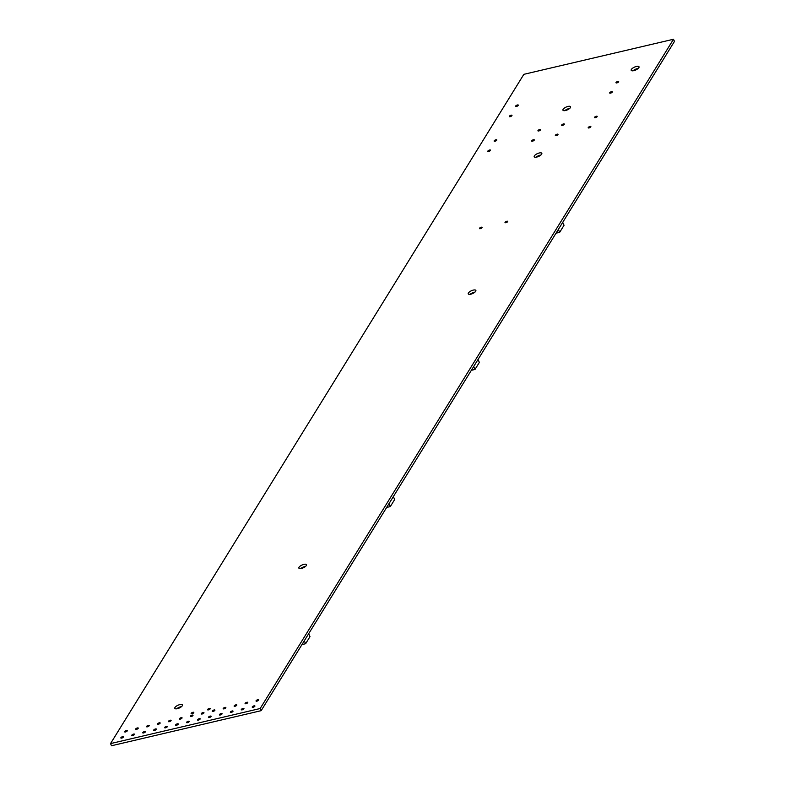 <?xml version="1.0" encoding="UTF-8"?>
<svg xmlns="http://www.w3.org/2000/svg" width="785" height="785" viewBox="0 0 785 785"><rect width="100%" height="100%" fill="white"/><g stroke="black" fill="none" stroke-linecap="round" stroke-linejoin="round"><path stroke-width="1.18" d="M110.528 743.601L111.509 745.75L261.15 710.67L674.472 41.399L673.491 39.25L523.85 74.33L110.528 743.601L260.169 708.521L673.491 39.25M261.15 710.67L260.169 708.521M232.124 710.984A1.462 0.53 -24.4 0 0 230.348 712.309A1.462 0.53 -24.4 0 0 231.899 712.191A1.462 0.53 -24.4 0 0 233.008 711.092A1.462 0.53 -24.4 0 0 232.124 710.984M254.016 705.852A1.462 0.53 -24.4 0 0 252.24 707.177A1.462 0.53 -24.4 0 0 253.8 707.049A1.462 0.53 -24.4 0 0 254.909 705.96A1.462 0.53 -24.4 0 0 254.016 705.852M243.065 708.413A1.462 0.53 -24.4 0 0 241.289 709.738A1.462 0.53 -24.4 0 0 242.85 709.62A1.462 0.53 -24.4 0 0 243.958 708.531A1.462 0.53 -24.4 0 0 243.065 708.413M188.321 721.248A1.462 0.53 -24.4 0 0 186.545 722.573A1.462 0.53 -24.4 0 0 188.106 722.455A1.462 0.53 -24.4 0 0 189.214 721.366A1.462 0.53 -24.4 0 0 188.321 721.248M221.174 713.555A1.462 0.53 -24.4 0 0 219.398 714.87A1.462 0.53 -24.4 0 0 220.948 714.752A1.462 0.53 -24.4 0 0 222.067 713.663A1.462 0.53 -24.4 0 0 221.174 713.555M210.223 716.116A1.462 0.53 -24.4 0 0 208.447 717.441A1.462 0.53 -24.4 0 0 209.997 717.323A1.462 0.53 -24.4 0 0 211.116 716.234A1.462 0.53 -24.4 0 0 210.223 716.116M214.011 709.983A1.462 0.53 -24.4 0 0 212.235 711.298A1.462 0.53 -24.4 0 0 213.795 711.181A1.462 0.53 -24.4 0 0 214.904 710.091A1.462 0.53 -24.4 0 0 214.011 709.983M235.912 704.842A1.462 0.53 -24.4 0 0 234.136 706.166A1.462 0.53 -24.4 0 0 235.686 706.049A1.462 0.53 -24.4 0 0 236.805 704.959A1.462 0.53 -24.4 0 0 235.912 704.842M224.961 707.413A1.462 0.53 -24.4 0 0 223.185 708.737A1.462 0.53 -24.4 0 0 224.745 708.619A1.462 0.53 -24.4 0 0 225.854 707.52A1.462 0.53 -24.4 0 0 224.961 707.413M199.272 718.687A1.462 0.53 -24.4 0 0 197.496 720.012A1.462 0.53 -24.4 0 0 199.047 719.884A1.462 0.53 -24.4 0 0 200.165 718.795A1.462 0.53 -24.4 0 0 199.272 718.687M203.06 712.544A1.462 0.53 -24.4 0 0 201.284 713.869A1.462 0.53 -24.4 0 0 202.844 713.751A1.462 0.53 -24.4 0 0 203.953 712.652A1.462 0.53 -24.4 0 0 203.06 712.544M192.119 715.115A1.462 0.53 -24.4 0 0 190.343 716.43A1.462 0.53 -24.4 0 0 191.893 716.312A1.462 0.53 -24.4 0 0 193.002 715.223A1.462 0.53 -24.4 0 0 192.119 715.115M155.479 728.951A1.462 0.53 -24.4 0 0 153.703 730.276A1.462 0.53 -24.4 0 0 155.253 730.158A1.462 0.53 -24.4 0 0 156.362 729.069A1.462 0.53 -24.4 0 0 155.479 728.951M177.371 723.819A1.462 0.53 -24.4 0 0 175.595 725.144A1.462 0.53 -24.4 0 0 177.155 725.026A1.462 0.53 -24.4 0 0 178.264 723.927A1.462 0.53 -24.4 0 0 177.371 723.819M166.42 726.39A1.462 0.53 -24.4 0 0 164.644 727.705A1.462 0.53 -24.4 0 0 166.204 727.587A1.462 0.53 -24.4 0 0 167.313 726.498A1.462 0.53 -24.4 0 0 166.42 726.39M122.627 736.654A1.462 0.53 -24.4 0 0 120.851 737.979A1.462 0.53 -24.4 0 0 122.401 737.861A1.462 0.53 -24.4 0 0 123.52 736.762A1.462 0.53 -24.4 0 0 122.627 736.654M144.528 731.522A1.462 0.53 -24.4 0 0 142.752 732.847A1.462 0.53 -24.4 0 0 144.303 732.719A1.462 0.53 -24.4 0 0 145.421 731.63A1.462 0.53 -24.4 0 0 144.528 731.522M133.578 734.083A1.462 0.53 -24.4 0 0 131.801 735.408A1.462 0.53 -24.4 0 0 133.352 735.29A1.462 0.53 -24.4 0 0 134.47 734.201A1.462 0.53 -24.4 0 0 133.578 734.083M159.267 722.818A1.462 0.53 -24.4 0 0 157.491 724.133A1.462 0.53 -24.4 0 0 159.041 724.015A1.462 0.53 -24.4 0 0 160.16 722.926A1.462 0.53 -24.4 0 0 159.267 722.818M181.168 717.676A1.462 0.53 -24.4 0 0 179.392 719.001A1.462 0.53 -24.4 0 0 180.942 718.883A1.462 0.53 -24.4 0 0 182.061 717.794A1.462 0.53 -24.4 0 0 181.168 717.676M170.217 720.247A1.462 0.53 -24.4 0 0 168.441 721.572A1.462 0.53 -24.4 0 0 169.992 721.454A1.462 0.53 -24.4 0 0 171.11 720.355A1.462 0.53 -24.4 0 0 170.217 720.247M126.414 730.511A1.462 0.53 -24.4 0 0 124.638 731.836A1.462 0.53 -24.4 0 0 126.199 731.718A1.462 0.53 -24.4 0 0 127.307 730.629A1.462 0.53 -24.4 0 0 126.414 730.511M148.316 725.379A1.462 0.53 -24.4 0 0 146.54 726.704A1.462 0.53 -24.4 0 0 148.1 726.586A1.462 0.53 -24.4 0 0 149.209 725.487A1.462 0.53 -24.4 0 0 148.316 725.379M137.365 727.95A1.462 0.53 -24.4 0 0 135.589 729.265A1.462 0.53 -24.4 0 0 137.149 729.147A1.462 0.53 -24.4 0 0 138.258 728.058A1.462 0.53 -24.4 0 0 137.365 727.95M257.814 699.71A1.462 0.53 -24.4 0 0 256.038 701.034A1.462 0.53 -24.4 0 0 257.588 700.917A1.462 0.53 -24.4 0 0 258.707 699.818A1.462 0.53 -24.4 0 0 257.814 699.71M246.863 702.281A1.462 0.53 -24.4 0 0 245.087 703.595A1.462 0.53 -24.4 0 0 246.637 703.478A1.462 0.53 -24.4 0 0 247.756 702.389A1.462 0.53 -24.4 0 0 246.863 702.281M305.591 566.378A4.18 1.531 -24.4 0 0 304.923 566.505A4.18 1.531 -24.4 0 0 300.743 568.576M303.942 564.356A4.18 1.531 -24.4 0 0 298.869 568.134A4.18 1.531 -24.4 0 0 303.314 567.79A4.18 1.531 -24.4 0 0 306.493 564.67A4.18 1.531 -24.4 0 0 303.942 564.356M209.34 708.453A1.462 0.53 -24.4 0 0 207.564 709.768A1.462 0.53 -24.4 0 0 209.114 709.65A1.462 0.53 -24.4 0 0 210.233 708.561A1.462 0.53 -24.4 0 0 209.34 708.453M474.964 292.118A4.18 1.531 -24.4 0 0 474.297 292.246A4.18 1.531 -24.4 0 0 470.117 294.316M473.316 290.097A4.18 1.531 -24.4 0 0 468.243 293.875A4.18 1.531 -24.4 0 0 472.688 293.531A4.18 1.531 -24.4 0 0 475.867 290.421A4.18 1.531 -24.4 0 0 473.316 290.097M506.786 221.252A1.462 0.53 -24.4 0 0 505.01 222.577A1.462 0.53 -24.4 0 0 506.56 222.459A1.462 0.53 -24.4 0 0 507.679 221.36A1.462 0.53 -24.4 0 0 506.786 221.252M589.967 126.483A1.462 0.53 -24.4 0 0 588.191 127.808A1.462 0.53 -24.4 0 0 589.751 127.69A1.462 0.53 -24.4 0 0 590.86 126.591A1.462 0.53 -24.4 0 0 589.967 126.483M638.166 68.462A4.288 1.56 -24.4 0 0 637.381 68.599A4.288 1.56 -24.4 0 0 633.024 70.797M636.399 66.46A4.288 1.56 -24.4 0 0 631.199 70.326A4.288 1.56 -24.4 0 0 635.752 69.983A4.288 1.56 -24.4 0 0 639.01 66.784A4.288 1.56 -24.4 0 0 636.399 66.46M596.286 116.249A1.462 0.53 -24.4 0 0 594.51 117.573A1.462 0.53 -24.4 0 0 596.07 117.456A1.462 0.53 -24.4 0 0 597.179 116.366A1.462 0.53 -24.4 0 0 596.286 116.249M557.124 134.186A1.462 0.53 -24.4 0 0 555.348 135.511A1.462 0.53 -24.4 0 0 556.899 135.383A1.462 0.53 -24.4 0 0 558.007 134.294A1.462 0.53 -24.4 0 0 557.124 134.186M617.775 81.454A1.462 0.53 -24.4 0 0 615.999 82.778A1.462 0.53 -24.4 0 0 617.55 82.66A1.462 0.53 -24.4 0 0 618.668 81.571A1.462 0.53 -24.4 0 0 617.775 81.454M611.456 91.688A1.462 0.53 -24.4 0 0 609.68 93.013A1.462 0.53 -24.4 0 0 611.23 92.895A1.462 0.53 -24.4 0 0 612.349 91.806A1.462 0.53 -24.4 0 0 611.456 91.688M192.914 712.299A1.462 0.53 -24.4 0 0 191.138 713.624A1.462 0.53 -24.4 0 0 192.698 713.506A1.462 0.53 -24.4 0 0 193.807 712.407A1.462 0.53 -24.4 0 0 192.914 712.299M540.914 155.008A4.18 1.531 -24.4 0 0 540.237 155.136A4.18 1.531 -24.4 0 0 536.067 157.206M539.266 152.987A4.18 1.531 -24.4 0 0 534.192 156.764A4.18 1.531 -24.4 0 0 538.638 156.421A4.18 1.531 -24.4 0 0 541.817 153.301A4.18 1.531 -24.4 0 0 539.266 152.987M481.234 227.238A1.462 0.53 -24.4 0 0 479.458 228.563A1.462 0.53 -24.4 0 0 481.019 228.445A1.462 0.53 -24.4 0 0 482.127 227.356A1.462 0.53 -24.4 0 0 481.234 227.238M181.531 706.608A4.18 1.531 -24.4 0 0 180.864 706.736A4.18 1.531 -24.4 0 0 176.684 708.806M179.883 704.587A4.18 1.531 -24.4 0 0 174.81 708.364A4.18 1.531 -24.4 0 0 179.255 708.031A4.18 1.531 -24.4 0 0 182.434 704.91A4.18 1.531 -24.4 0 0 179.883 704.587M533.398 139.75A1.462 0.53 -24.4 0 0 531.622 141.064A1.462 0.53 -24.4 0 0 533.172 140.947A1.462 0.53 -24.4 0 0 534.291 139.858A1.462 0.53 -24.4 0 0 533.398 139.75M489.604 150.013A1.462 0.53 -24.4 0 0 487.828 151.338A1.462 0.53 -24.4 0 0 489.379 151.22A1.462 0.53 -24.4 0 0 490.488 150.121A1.462 0.53 -24.4 0 0 489.604 150.013M539.717 129.515A1.462 0.53 -24.4 0 0 537.941 130.83A1.462 0.53 -24.4 0 0 539.491 130.712A1.462 0.53 -24.4 0 0 540.61 129.623A1.462 0.53 -24.4 0 0 539.717 129.515M563.444 123.951A1.462 0.53 -24.4 0 0 561.667 125.276A1.462 0.53 -24.4 0 0 563.218 125.158A1.462 0.53 -24.4 0 0 564.327 124.059A1.462 0.53 -24.4 0 0 563.444 123.951M569.665 108.448A4.18 1.531 -24.4 0 0 568.997 108.566A4.18 1.531 -24.4 0 0 564.827 110.646M568.026 106.426A4.18 1.531 -24.4 0 0 562.943 110.194A4.18 1.531 -24.4 0 0 567.388 109.861A4.18 1.531 -24.4 0 0 570.567 106.74A4.18 1.531 -24.4 0 0 568.026 106.426M495.924 139.779A1.462 0.53 -24.4 0 0 494.148 141.104A1.462 0.53 -24.4 0 0 495.698 140.986A1.462 0.53 -24.4 0 0 496.807 139.897A1.462 0.53 -24.4 0 0 495.924 139.779M517.403 104.984A1.462 0.53 -24.4 0 0 515.627 106.309A1.462 0.53 -24.4 0 0 517.187 106.191A1.462 0.53 -24.4 0 0 518.296 105.102A1.462 0.53 -24.4 0 0 517.403 104.984M511.084 115.218A1.462 0.53 -24.4 0 0 509.308 116.543A1.462 0.53 -24.4 0 0 510.868 116.425A1.462 0.53 -24.4 0 0 511.977 115.336A1.462 0.53 -24.4 0 0 511.084 115.218M474.827 292.236L472.796 292.726M474.729 292.314L473.757 292.491M304.374 566.76L303.422 566.986M562.717 222.351L564.042 225.266L559.676 232.331L558.361 229.406M556.025 233.184L559.676 232.331M478.026 359.481L479.35 362.395L474.994 369.46L473.669 366.536M471.343 370.314L474.994 369.46M393.344 496.611L394.669 499.525L390.302 506.59L388.987 503.666M386.652 507.444L390.302 506.59M308.662 633.74L309.977 636.655L305.62 643.72L304.295 640.795M301.97 644.573L305.62 643.72"/></g></svg>
